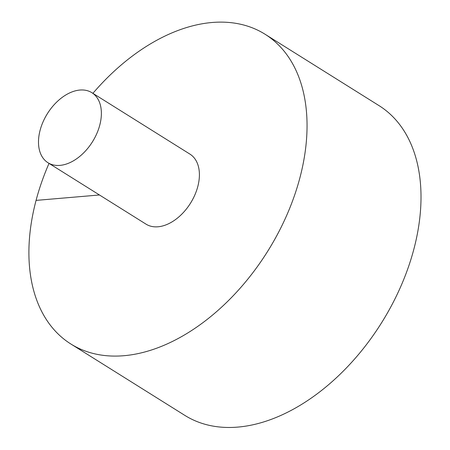 <?xml version="1.0" encoding="UTF-8"?>
<svg xmlns="http://www.w3.org/2000/svg" width="450" height="450" viewBox="0 0 450 450"><rect width="100%" height="100%" fill="white"/><g stroke="black" fill="none" stroke-linecap="round" stroke-linejoin="round"><path stroke-width="0.67" d="M49.027 163.389A182.801 117.501 -57.9 0 0 70.931 344.042L184.894 415.423A182.801 117.501 -57.9 0 0 381.51 322.881A182.801 117.501 -57.9 0 0 378.962 105.587L265.005 34.206A182.801 117.501 -57.9 0 0 211.989 22.5A182.801 117.501 -57.9 0 0 92.903 93.341M70.931 344.042A182.801 117.501 -57.9 0 0 267.548 251.499A182.801 117.501 -57.9 0 0 265.005 34.206M47.992 162.743L146.031 224.151A41.327 26.567 -57.9 0 0 197.786 186.576A41.327 26.567 -57.9 0 0 189.906 154.097L91.873 92.689A41.327 26.567 -57.9 0 0 79.886 90.045A41.327 26.567 -57.9 0 0 43.087 121.787A41.327 26.567 -57.9 0 0 47.992 162.743A41.327 26.567 -57.9 0 0 92.447 141.817A41.327 26.567 -57.9 0 0 91.873 92.689M36.079 200.391L99.456 194.979"/></g></svg>
